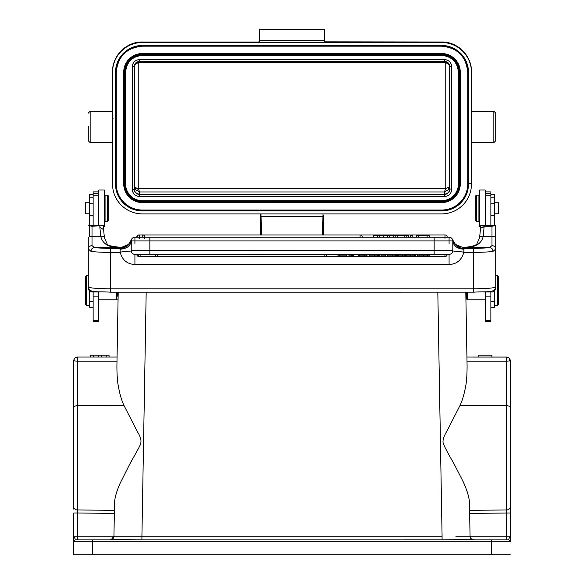 <?xml version="1.0" encoding="UTF-8"?>
<svg xmlns="http://www.w3.org/2000/svg" width="584" height="584" viewBox="0 0 584 584"><rect width="100%" height="100%" fill="white"/><g stroke="black" fill="none" stroke-linecap="round" stroke-linejoin="round"><path stroke-width="0.88" d="M118.202 292.204L116.909 366.219L117.07 357.05L77.46 357.05L75.161 357.846L74 359.408M109.033 357.05L109.033 355.189L109.091 357.05L90.44 357.05L90.44 355.189L106.215 355.189L106.215 357.05M146.183 292.204L141.919 536.207L113.953 536.207L128.188 536.207M116.909 366.219L116.909 366.219C116.939 374.928 117.413 381.578 118.333 386.177C119.735 394.039 121.603 400.449 123.954 405.406L137.51 431.963C140.883 437.087 141.788 441.38 140.226 444.826C139.861 446.373 132.561 458.988 129.509 464.587L120.048 483.442C116.45 491.67 114.603 498.342 114.515 503.444L114.34 513.314M323.332 216.606L323.339 223.292L323.339 216.598L322.93 216.62L322.602 234.958M323.339 215.584L323.339 223.285M323.339 234.958L323.339 223.292M324.273 29.324L259.727 29.426L324.273 29.324M324.273 40.603L259.727 40.603L259.727 41.836L257.858 41.997L142.387 41.997A29.85 29.813 180 0 0 112.537 71.81L112.537 72.292A29.85 29.813 0 0 1 142.387 42.486L441.621 42.486L441.621 41.997L324.273 41.836L324.273 29.426M259.727 40.603L259.727 29.426M326.142 41.997L441.621 41.997C457.564 41.588 471.879 55.881 471.463 71.81L471.463 184.091A29.85 29.813 0 0 1 441.621 213.897L142.387 213.897A29.85 29.813 0 0 1 112.537 184.091L112.537 72.292M441.621 42.486A29.85 29.813 0 0 1 471.463 72.292M471.463 118.764L471.463 71.81A29.85 29.813 180 0 0 441.621 41.997M260.661 213.897L260.661 215.518M261.398 234.958L261.07 216.62L260.661 216.598L260.661 234.958M506.591 513.015L506.591 536.141L470.054 536.178L469.602 510.263L470.054 536.207L455.819 536.207M110.332 539.871L110.215 539.879C112.405 539.616 113.646 538.397 113.946 536.207C113.646 538.397 112.405 539.616 110.215 539.879L141.919 539.871L141.919 536.207L442.081 536.207L442.081 539.879L335.245 539.879L464.411 539.871M470.054 536.178C470.149 538.324 471.39 539.55 473.785 539.879C471.595 539.616 470.354 538.397 470.054 536.207C470.354 538.397 471.595 539.616 473.785 539.879L508.401 539.879A1.869 1.869 0 0 1 510.27 541.74L510.27 509.139M119.705 539.871L123.268 539.871M73.73 509.139L73.73 506.941C73.985 508.737 75.212 509.752 77.409 509.993L77.409 499.816M73.73 382.235L73.73 506.941M92.389 554.8L491.611 554.8L491.611 541.74L73.73 541.74A1.869 1.869 0 0 1 75.599 539.879L92.389 539.879L92.389 554.8L73.73 554.8L73.73 541.74A1.869 1.869 0 0 1 75.599 539.879L73.73 536.141L73.73 513.037L77.409 513.037L77.409 405.705L123.954 405.406M73.73 360.781L73.73 442.869M74.416 360.992L73.701 360.781L74.175 360.956L74.153 359.021L73.708 360.781L73.971 359.547M74.168 360.956L77.409 361.138L77.453 357.196M73.73 541.711L73.73 536.141L77.409 536.141L77.409 513.037L114.34 513.321L113.946 536.178L111.186 539.747M106.376 539.879L491.611 539.879L491.611 541.74L510.27 541.718A1.869 1.869 0 0 0 508.401 539.879L498.145 539.879M491.611 554.8L510.27 554.8M469.602 510.263L506.591 509.993L506.591 536.141L510.27 536.141L510.27 382.235M510.27 442.869L510.27 360.781L509.584 358.627L509.584 360.992L510.27 360.781L510.08 359.642M92.389 539.879L110.215 539.879C112.405 539.616 113.646 538.397 113.946 536.207L113.946 536.207M477.624 539.879L473.785 539.879C471.595 539.616 470.354 538.397 470.054 536.207L469.485 503.444C469.426 498.13 467.353 490.947 463.273 481.888L453.396 462.608C447.913 453.381 444.49 446.804 443.117 442.869C442.577 440.044 443.964 435.912 447.278 430.466L460.046 405.406C462.287 400.69 464.134 394.463 465.572 386.732C466.536 382.345 467.047 375.505 467.091 366.219L465.798 292.204M510.27 536.141L508.401 539.879M509.584 360.992L506.591 361.138L506.54 357.05L466.93 357.05L467.091 366.219M510.27 506.941C510.014 508.737 508.788 509.752 506.591 509.993L506.591 361.138L467.003 361.138L466.93 357.05L506.547 357.087M510.299 360.781L509.598 360.992M509.839 359.058L509.598 358.634M507.978 357.342L507.525 357.189M508.525 357.605L508.233 357.452A4.197 4.197 0 0 0 506.54 357.05L508.525 357.605L506.54 357.058M508.518 357.62L509.584 358.62M506.591 361.138L506.547 357.174M466.616 296.117L466.616 292.204L466.616 299.03L466.616 296.139L465.864 296.139M467.361 292.204L467.361 299.782L466.616 299.03M485.275 291.934L485.275 321.587L490.867 321.587L490.867 291.934M480.42 226.57L479.676 226.57L479.676 190.004L485.275 190.004L485.275 225.57L490.867 225.57L490.867 195.253L485.275 195.253M490.867 195.253L490.867 191.873L485.275 191.873M494.597 225.628L494.597 194.436L490.867 194.436M490.867 307.425L494.597 307.425L494.597 290.839M494.597 213.788L498.517 213.788L498.517 202.787L494.597 202.787M498.327 304.819L498.327 276.458L498.327 304.819L497.583 305.563L497.583 275.714L495.721 275.714M480.42 227.161L480.42 229.461L480.42 225.723L485.275 225.555M490.867 225.555L495.721 225.723L491.991 226.183L484.151 226.183L483.289 236.177C480.749 236.053 479.537 236.702 479.668 238.133M480.42 225.716L484.151 226.183M484.151 291.934L491.991 291.934C493.809 292.102 495.049 290.839 495.721 288.138L495.721 285.97M462.871 247.368L462.973 247.339C472.887 246.959 476.208 244.944 476.887 243.835L479.617 237.549L480.42 229.461A3.73 2.365 0 0 1 484.151 227.103M491.991 245.594L489.742 247.477C491.706 247.828 492.801 249.127 493.027 251.354L495.714 249.069L495.721 225.723M455.301 244.265L457.345 245.864L462.981 247.368C474.631 247.944 481.406 244.214 483.289 236.177L491.991 236.177L491.991 245.587C494.21 245.835 495.451 246.981 495.721 249.025L495.721 286.853C494.334 293.745 486.874 291.044 473.332 292.204L473.332 248.331L463.528 248.331L464.003 249.266C457.214 248.769 453.483 245.988 452.812 240.922L452.695 239.987C454.586 245.324 458.199 248.105 463.528 248.331L463.368 247.755L455.484 244.441L452.651 239.841A3.73 3.73 113.6 0 0 449.081 237.192L134.919 237.192A3.73 3.73 133.6 0 0 131.349 239.841L128.517 244.441L120.64 247.755L120.472 248.331C125.932 247.93 129.538 245.149 131.305 239.987M121.143 247.368L125.75 246.404M128.546 244.492L126.684 245.901L120.64 247.755M131.312 239.987L131.188 250.434C132.225 250.828 131.13 251.113 127.918 251.302C122.297 251.711 119.749 252.127 120.275 252.536C122.29 260.019 127.173 264.034 134.919 264.574L134.919 254.354A3.73 3.73 130.8 0 1 131.188 250.624L434.153 250.624L434.153 237.192M139.028 234.98L139.028 234.958A2.241 2.241 0 0 0 136.787 237.192L134.919 237.192A3.73 3.73 -125.4 0 0 131.188 240.922A3.73 3.73 -125.4 0 1 134.919 237.192L134.919 244.01M379.804 235.702L379.804 237.192L383.235 237.192L383.235 235.702L377.622 235.702L377.622 237.192L362.328 237.192A2.241 2.241 0 0 0 360.094 234.958L360.094 237.192L362.328 237.192A2.241 2.241 0 0 0 360.094 234.958L360.094 237.192L149.847 237.192L149.847 254.354L134.919 254.354L449.081 254.354A3.73 3.73 -133.3 0 0 452.812 250.624L452.812 250.434M444.979 238.316L444.979 237.192L383.703 237.192M383.228 237.192L383.71 237.192L383.71 235.702L383.235 235.702M144.328 238.316L144.328 234.958A2.241 2.241 0 0 0 142.095 237.192L137.109 237.192A2.241 2.241 0 0 1 139.35 234.958L139.35 238.316M456.944 245.689L462.988 247.368M473.332 248.331A18.659 1.628 180 0 0 489.742 247.485L463.368 247.755M104.332 238.133C104.434 236.688 103.229 236.038 100.711 236.177L99.849 227.103L103.58 229.724M120.275 252.536L119.997 249.266L120.472 248.331L110.668 248.331A18.659 1.628 180 0 1 94.258 247.485L121.019 247.368C109.427 248.054 102.66 244.324 100.711 236.177L92.016 236.177L92.016 245.587L94.25 247.477C92.308 247.842 91.213 249.127 90.98 251.354L88.286 248.974M449.081 244.01L449.081 237.192A3.73 3.73 126.3 0 1 452.812 240.922L131.188 240.922C130.517 245.988 126.786 248.769 119.997 249.266M464.003 249.266L463.725 252.536L462.499 251.952L457.126 251.405C453.016 251.083 451.578 250.821 452.812 250.609L452.812 240.922M463.725 252.536C461.652 260.055 456.768 264.07 449.081 264.574L449.081 254.354L149.847 254.354M157.308 254.354L157.308 256.595A2.241 2.241 0 0 1 155.067 254.354L324.835 254.354L324.835 256.595A2.241 2.241 0 0 0 327.069 254.354L351.437 254.354L351.437 255.85L353.831 255.85L353.831 254.354L359.503 254.354M352.444 255.85L352.444 254.354L353.831 254.354M366.759 255.85L366.759 254.354L359.525 254.354L359.525 255.85L367.015 255.85L367.015 254.354L398.755 254.354L398.755 255.85L402.58 255.85L402.58 254.354L405.172 254.354L405.172 255.85M402.58 254.354L398.755 254.354M406.924 254.354L405.654 254.354L405.654 255.85L406.924 255.85L406.924 254.354M415.538 254.354L406.917 254.354M415.246 255.85L415.83 255.85L415.83 254.354L415.246 254.354M415.531 255.85L415.531 254.354L419.137 254.354L417.465 254.354L417.465 255.85L419.137 255.85L419.137 254.354L427.488 254.354L427.495 255.85L429.204 255.85L429.196 254.354L427.495 254.354M157.308 256.595L324.835 256.595A2.241 2.241 0 0 0 327.069 254.354L324.835 254.354M429.196 254.354L447.213 254.354A2.241 2.241 0 0 1 444.979 256.595L444.979 254.354M339.903 254.354L339.903 255.85L337.997 255.85L337.997 254.354M339.903 255.85L346.597 255.85L346.597 254.354M351.437 255.85L348.969 255.85L348.969 254.354M366.11 254.354L366.11 255.85M367.015 254.354L367.015 255.85L367.015 254.354M358.313 255.85L358.313 254.354L358.313 255.85L359.503 255.85M362.978 254.354L362.978 255.85M364.81 254.354L364.81 255.85M374.505 254.354L374.505 255.85L369.307 255.85L369.307 254.354M374.505 255.85L377.206 255.85L377.206 254.354M377.198 255.85L379.001 255.85L379.001 254.354M379.001 255.85L379.629 255.85L379.629 254.354L379.629 255.85M385.455 254.354L385.455 255.85L381.038 255.85L381.038 254.354M392.747 254.354L392.747 255.85L387.55 255.85L387.55 254.354M392.747 255.85L395.448 255.85L395.456 254.354M395.448 255.85L397.244 255.85L397.244 254.354M397.244 255.85L397.872 255.85L397.872 254.354L397.879 255.85M402.58 255.85L404.208 255.85L404.208 254.354M406.917 255.85L410.457 255.85L410.457 254.354M410.457 255.85L414.757 255.85L414.757 254.354M414.757 255.85L415.538 255.85M419.137 255.85L423.634 255.85L423.634 254.354M423.634 255.85L427.488 255.85M462.981 247.368L457.221 245.784L456.119 245.017M110.668 248.331L110.668 288.803A22.389 1.949 0 0 1 88.279 286.853L88.279 238.206A3.73 2.029 180 0 1 92.016 236.177L92.016 226.183L103.58 225.716L103.58 229.461L103.58 227.497M88.279 286.583L88.279 288.138C88.527 290.387 89.768 291.65 92.016 291.934L100.076 291.927M103.58 225.723L90.148 225.555L88.279 225.723L92.016 226.183M93.133 291.934L93.133 321.587L98.733 321.587L98.733 291.934M98.733 191.873L93.133 191.873L93.133 225.57M93.133 194.436L89.403 194.436L89.403 225.628M89.403 226.052L89.403 236.761M89.403 290.774L89.403 307.425L93.133 307.425M98.733 225.57L98.733 190.004L104.324 190.004L104.324 226.57L103.58 226.57M98.733 195.253L93.133 195.253M107.682 195.231L105.069 195.231L105.069 221.343L107.682 221.343L107.682 195.231L108.806 196.348L108.806 220.226L108.806 196.348M116.639 299.745L116.639 292.204M117.384 296.117L117.384 292.204L117.384 296.139L118.136 296.139M89.403 202.787L85.483 202.787L85.483 213.788L89.403 213.788M85.673 276.458L85.673 304.819L85.673 276.458L86.417 275.714L86.417 305.563L89.403 305.563M92.016 245.594C89.797 245.835 88.556 246.981 88.286 249.025M377.622 235.702L373.337 235.702L373.337 237.192M397.543 237.192L397.543 235.702L389.681 235.702L389.681 237.192M389.681 235.702L387.623 235.702L387.623 237.192M387.615 235.702L383.703 235.702M410.683 237.192L410.683 235.702L412.83 235.702L412.83 237.192M429.306 237.192L429.306 235.702L418.626 235.702L418.626 237.192M418.626 235.702L416.575 235.702L416.575 237.192M427.108 235.702L427.108 237.192M395.762 235.702L395.762 237.192M393.492 235.702L393.492 237.192M406.179 237.192L406.179 235.702L408.618 235.702L408.618 237.192M406.179 235.702L404.296 235.702L404.296 237.192M404.296 235.702L397.543 235.702M476.318 221.343L478.931 221.343L478.931 195.231L476.318 195.231L476.318 221.343L475.201 220.226L475.201 196.348L475.201 220.226M75.161 357.846L77.446 357.291M75.475 357.605L76.029 357.342M88.279 126.246L88.279 140.737L90.148 142.606L112.537 142.606M322.988 213.897L322.937 216.62M261.063 216.62L261.012 213.897M495.721 126.246L495.721 140.737L495.721 113.128L493.852 111.267L471.463 111.267M116.267 183.938A26.119 26.083 0 0 0 142.387 210.028L441.621 210.028A26.119 26.083 0 0 0 467.733 183.938L467.733 72.255A26.119 26.083 180 0 0 441.621 46.172L142.387 46.172A26.119 26.083 180 0 0 116.267 72.255L116.267 184.055L116.267 72.255L115.522 72.292L115.522 184.091A26.864 26.828 180 0 0 142.379 210.919L441.621 210.919A26.864 26.828 180 0 0 468.485 184.091L468.485 72.292A26.864 26.828 180 0 0 441.621 45.464L142.379 45.464A26.864 26.828 180 0 0 115.522 72.292M467.733 183.938L467.733 72.146M123.728 183.96L123.728 72.146A18.659 18.63 0 0 1 142.387 53.531L441.621 53.531A18.659 18.63 0 0 1 460.272 72.168A18.659 18.63 180 0 0 441.621 53.516L142.387 53.516A18.659 18.63 180 0 0 123.728 72.146L123.728 183.96L124.29 183.989L124.29 72.19A18.097 18.075 0 0 1 142.387 54.122L441.621 54.122A18.097 18.075 0 0 1 459.71 72.19L459.71 183.989A18.097 18.075 0 0 1 441.621 202.057L441.621 202.59L142.387 202.59A18.659 18.63 0 0 1 123.728 183.96C124.83 195.275 131.05 201.487 142.387 202.59L441.621 202.59C452.95 201.487 459.163 195.275 460.272 183.96A18.659 18.63 0 0 1 441.621 202.59M459.71 72.19L460.272 72.168L460.272 183.96L459.71 183.989M142.387 54.867L142.387 55.4A16.79 16.768 180 0 0 125.597 72.168L125.597 183.96A16.79 16.768 180 0 0 142.387 200.728A16.79 16.768 0 0 1 125.597 183.938L125.597 72.16L125.034 72.19L125.034 183.989A17.352 17.33 180 0 0 142.387 201.312L441.621 201.312A17.352 17.33 180 0 0 458.966 183.989L458.966 72.19A17.352 17.33 180 0 0 441.621 54.867L142.387 54.867A17.352 17.33 180 0 0 125.034 72.19M441.621 201.312L441.621 200.728L142.387 200.728L441.621 200.706A16.79 16.768 0 0 0 458.411 183.938L458.411 72.146A16.79 16.768 180 0 0 441.621 55.392L142.387 55.392L441.621 55.4L441.621 54.867M458.411 183.938L458.411 72.168L458.966 72.19M132.312 189.34L134.174 189.252C134.546 192.355 136.291 194.092 139.401 194.465L444.599 194.465C447.709 194.092 449.454 192.355 449.826 189.252L449.826 66.313L449.498 64.773L445.76 62.59L445.76 188.566L447.045 188.026L445.256 189.815L444.285 191.961L444.606 194.129C447.709 193.757 449.454 192.019 449.826 188.917L451.688 189.34A7.088 7.081 180 0 1 444.599 196.421L139.401 196.421A7.088 7.081 180 0 1 132.312 189.34L132.312 66.744L134.174 66.649L134.174 188.917C134.546 192.019 136.291 193.757 139.393 194.129L139.715 191.961L135.342 189.574L134.502 186.734L135.707 187.464L135.342 189.574M447.045 188.026L449.498 186.734L448.556 189.72L444.285 191.961L139.715 191.961L138.802 189.961L135.707 187.464M448.184 187.493L448.432 189.632M136.795 187.953L138.24 188.566L445.76 188.566L445.256 189.815M449.498 64.875A451.191 3.927 90 0 0 449.498 186.734L449.826 66.649C449.454 63.546 447.709 61.809 444.599 61.43L139.401 61.43C136.291 61.809 134.546 63.546 134.174 66.649L134.502 64.773L138.24 62.59L138.24 188.566L138.802 189.961M134.174 66.313L134.502 186.734A451.191 3.927 -90 0 0 134.502 64.839M135.539 63.904L135.43 63.255M136.386 63.422L138.007 61.627M447.205 63.225L445.198 61.247L445.76 62.59L138.24 62.59L138.97 60.882M448.293 63.78L448.351 63.014M491.889 357.05L491.889 355.189L478.836 355.189L478.836 357.05M109.033 355.189L106.215 355.189M90.491 357.05L90.491 355.189M93.316 357.05L93.316 355.189M98.316 357.05L98.316 355.189M101.215 357.05L101.215 355.189M139.028 238.316L139.028 237.192M112.537 71.81C112.121 55.881 126.436 41.588 142.387 41.997L142.387 42.486M113.077 118.698L112.537 118.764M471.463 183.602L469.602 183.515M73.73 407.391A3.73 1.686 0 0 1 77.409 405.705L77.409 361.138L116.997 361.138M114.398 510.263L77.409 509.993M75.599 539.879L77.358 539.879L77.409 536.141L113.946 536.178M77.358 539.879L110.215 539.879M437.817 292.204L442.081 536.207M460.046 405.406L506.591 405.705A3.73 1.686 0 0 1 510.27 407.391M510.27 513.037L469.66 513.314M506.627 539.857L506.591 536.141M490.867 193.552L485.275 193.552M490.867 197.158L494.597 197.158M490.867 301.388L494.597 301.388M490.867 215.627L494.597 215.627M490.867 203.217L494.597 203.217M490.867 320.682L485.275 320.682M490.867 296.898L485.275 296.898M495.721 238.206A3.73 2.029 0 0 0 491.991 236.177L491.991 226.183M491.991 291.934L491.991 290.971M493.02 251.354A22.389 1.949 180 0 1 473.332 252.376L464.003 252.376M88.279 286.853C89.666 293.745 97.127 291.044 110.668 292.204L110.668 288.803L473.332 288.803A22.389 1.949 0 0 0 495.721 286.853M473.332 292.19L110.668 292.204L473.332 292.19M119.997 252.376L110.668 252.376A22.389 1.949 180 0 1 90.98 251.354M434.153 254.354L434.153 250.624L452.812 250.624M449.081 264.574L134.919 264.574M134.919 254.354A3.73 3.73 130.8 0 1 131.188 250.624M378.49 255.85L378.49 254.354M396.74 255.85L396.74 254.354M413.012 255.85L413.012 254.354M140.131 254.354L140.131 256.595L324.835 256.595M139.028 256.303L444.979 256.595M92.016 290.971L92.016 291.934M99.849 227.103L99.849 226.183M89.403 197.158L93.133 197.158M89.403 203.217L93.133 203.217M89.403 215.627L93.133 215.627M89.403 301.388L93.133 301.388M98.733 320.682L93.133 320.682M98.733 296.898L93.133 296.898M98.733 193.552L93.133 193.552M444.979 237.192L444.979 234.958L139.028 234.958L444.979 234.958A2.241 2.241 0 0 1 447.213 237.192M112.537 111.267L90.148 111.267L90.148 142.606M322.93 216.62L261.07 216.62M495.721 140.737L493.852 142.606L493.852 111.267M468.485 72.292L467.733 72.255C466.185 56.414 457.484 47.72 441.621 46.172L441.621 45.464M441.621 210.919L441.621 210.138A26.119 26.083 180 0 0 467.733 184.055L468.485 184.091M115.522 184.091L116.267 184.055A26.119 26.083 180 0 0 142.387 210.138L441.621 210.028M142.387 210.028L142.387 210.919M142.387 45.464L142.387 46.172L441.621 46.172M441.621 54.122L441.621 53.516M142.387 53.516L142.387 54.122M124.29 72.19L123.728 72.168M142.387 202.59L142.387 202.057A18.097 18.075 0 0 1 124.29 183.989M142.387 202.057L441.621 202.057M142.387 200.728L142.387 201.312M125.034 183.989L125.597 183.96M441.621 200.728L441.621 200.706A16.79 16.768 180 0 0 458.411 183.96L458.966 183.989M451.688 189.34L451.688 66.744A7.088 7.081 180 0 0 444.599 59.663L139.401 59.663A7.088 7.081 180 0 0 132.312 66.744M451.688 66.744L449.826 66.313M449.826 188.917L449.826 66.649C449.519 63.481 447.775 61.743 444.599 61.437L444.599 59.663M139.401 59.663L139.401 61.43L444.599 61.437M444.599 196.421L444.606 194.129L139.393 194.129L139.401 196.421M139.401 61.437C136.225 61.743 134.481 63.481 134.174 66.649L134.174 188.917M142.387 41.997L257.858 41.997M138.824 539.871L111.194 539.74M442.081 539.871L472.814 539.747M509.387 358.372L508.774 357.795M485.275 299.782L467.361 299.782M497.583 305.563L494.597 305.563M498.327 276.458L497.583 275.714M125.823 246.375L121.027 247.331C111.778 246.536 107.142 245.368 107.113 243.835L104.383 237.549L103.58 229.454M405.654 255.85L405.654 254.354L405.654 255.85M415.83 255.85L415.83 254.354M417.458 255.85L417.458 254.354M137.89 254.354A2.241 2.241 0 0 0 140.131 256.595M136.787 254.354A2.241 2.241 0 0 0 139.028 256.595M104.324 217.241L105.069 217.241M104.324 199.334L105.069 199.334M108.806 220.226L107.682 221.343M98.733 299.782L116.639 299.782L117.384 299.03M86.417 275.714L88.279 275.714M85.673 304.819L86.417 305.563M144.328 234.958L139.35 234.958M479.676 199.334L478.931 199.334M479.676 217.241L478.931 217.241M475.201 196.348L476.318 195.231M76.256 357.255L75.635 357.525M77.344 357.05A4.197 4.197 0 0 1 77.46 357.05L76.942 357.087M90.148 111.267L88.279 113.128M493.852 142.606L471.463 142.606M260.661 216.598L260.661 223.351M116.267 72.255C117.815 56.414 126.516 47.72 142.387 46.172M125.597 72.168C126.589 61.977 132.181 56.392 142.387 55.4M441.621 55.4C451.819 56.392 457.411 61.977 458.411 72.168"/></g></svg>
